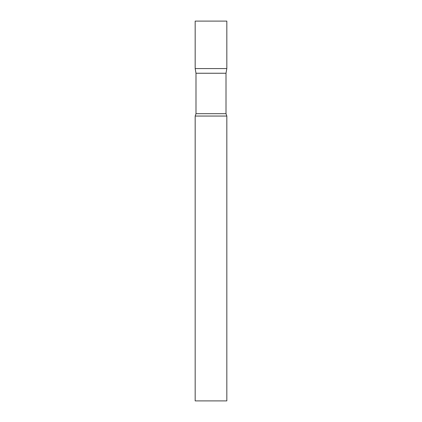 <?xml version="1.0" encoding="UTF-8"?>
<svg xmlns="http://www.w3.org/2000/svg" width="422" height="422" viewBox="0 0 422 422"><rect width="100%" height="100%" fill="white"/><g stroke="black" fill="none" stroke-linecap="round" stroke-linejoin="round"><path stroke-width="0.32" stroke-dasharray="2.11 1.58" d="M226.825 68.575L195.175 68.575L226.825 68.575M226.825 21.1L195.175 21.1M195.998 73.243L226.002 73.243M195.175 116.05L226.825 116.05M195.175 400.9L226.825 400.9M195.998 113.687L226.002 113.687"/><path stroke-width="0.63" d="M195.998 73.243L195.175 68.575L226.825 68.575L226.825 21.1L195.175 21.1L195.175 68.575L226.825 68.575L226.002 73.243L195.998 73.243L195.998 113.687L195.175 116.05L195.175 400.9L226.825 400.9L226.825 116.05L195.175 116.05M226.002 73.243L226.002 113.687L195.998 113.687M226.002 113.687L226.825 116.05"/></g></svg>

